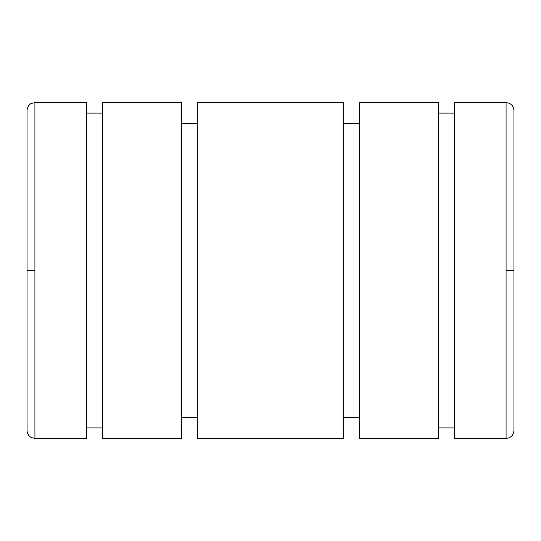 <?xml version="1.0" encoding="UTF-8"?>
<svg xmlns="http://www.w3.org/2000/svg" width="541" height="541" viewBox="0 0 541 541"><rect width="100%" height="100%" fill="white"/><g stroke="black" fill="none" stroke-linecap="round" stroke-linejoin="round"><path stroke-width="0.81" d="M27.05 270.5L27.05 110.472L27.05 270.5L34.922 270.5L34.922 102.601L86.655 102.601L86.655 438.399L34.922 438.399L86.655 438.399L86.655 102.601L34.922 102.601L34.922 438.399L34.922 270.5L27.05 270.5L27.05 430.528C27.266 435.694 31.723 437.96 31.459 437.595L34.922 438.399M86.655 113.096L102.601 113.096L86.655 113.096M102.601 427.904L86.655 427.904L102.601 427.904M102.601 102.601L181.377 102.601L181.377 438.399L102.601 438.399L181.377 438.399L181.377 102.601L102.601 102.601L102.601 438.399L102.601 102.601M181.377 123.591L197.323 123.591L181.377 123.591M197.323 417.409L181.377 417.409L197.323 417.409M197.323 102.601L343.677 102.601L343.677 438.399L197.323 438.399L343.677 438.399L343.677 102.601L197.323 102.601L197.323 438.399L197.323 102.601M343.677 123.591L359.623 123.591L343.677 123.591M359.623 417.409L343.677 417.409L359.623 417.409M359.623 102.601L438.399 102.601L438.399 438.399L359.623 438.399L438.399 438.399L438.399 102.601L359.623 102.601L359.623 438.399L359.623 102.601M438.399 113.096L454.345 113.096L438.399 113.096M454.345 427.904L438.399 427.904L454.345 427.904M454.345 102.601L506.078 102.601L506.078 270.5L513.95 270.5L513.95 110.472L513.95 270.5L506.078 270.5L506.078 438.399L454.345 438.399L506.078 438.399L506.078 102.601L454.345 102.601L454.345 438.399L454.345 102.601M506.078 438.399C510.86 437.933 513.483 435.309 513.95 430.528L513.95 270.5M34.922 102.601L31.459 103.405C31.723 103.04 27.266 105.306 27.05 110.472M506.078 102.601C510.86 103.067 513.483 105.691 513.95 110.472"/></g></svg>
